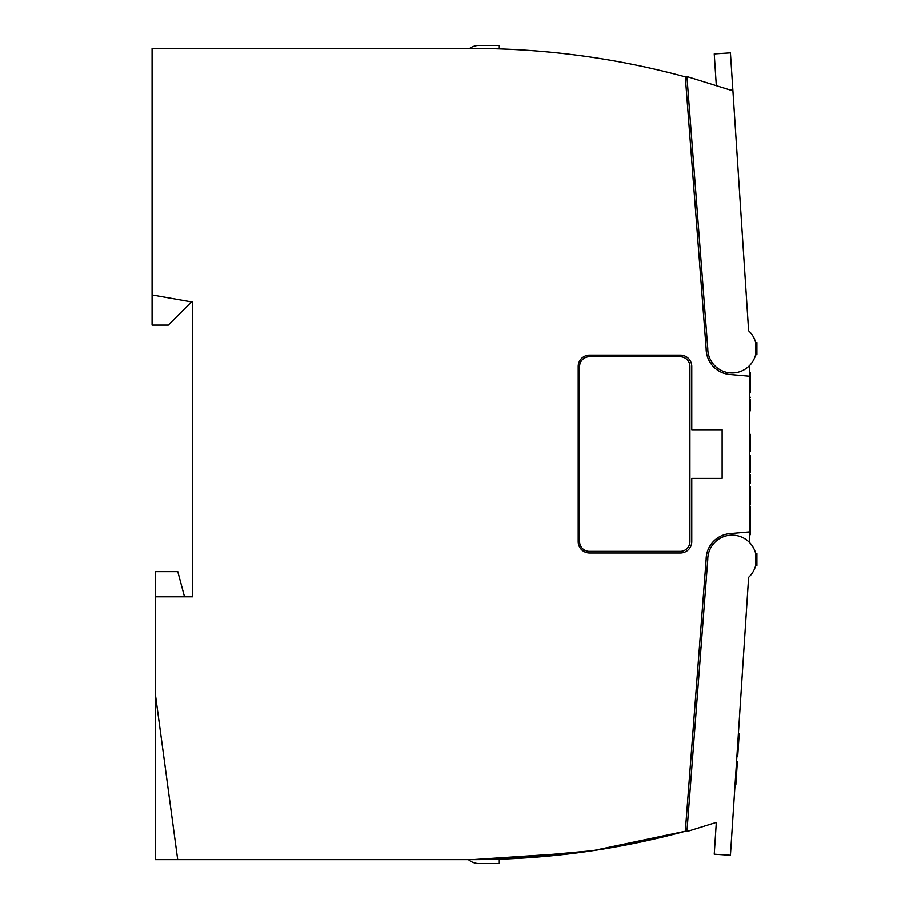<?xml version="1.0" encoding="UTF-8"?>
<svg xmlns="http://www.w3.org/2000/svg" width="909" height="909" viewBox="0 0 909 909"><rect width="100%" height="100%" fill="white"/><g stroke="black" fill="none" stroke-linecap="round" stroke-linejoin="round"><path stroke-width="1.36" d="M756.913 354.692L755.663 354.692L756.913 354.692L755.663 354.692L756.913 354.692L755.663 354.692L756.913 354.692L755.663 354.692L756.913 354.692L755.663 354.692L756.913 354.692L755.663 354.692L756.913 354.692L755.663 354.692L756.913 354.692L756.913 342.5L755.663 342.5L755.663 354.692A24.338 24.338 0 0 1 749.607 365.498L749.607 531.924L729.836 533.651A25.963 25.963 0 0 0 706.145 559.512L685.318 831.258L593.111 850.642L499.291 859.21L593.111 850.642L685.318 831.258C615.643 850.142 544.707 859.607 472.521 859.653L579.965 852.506M748.63 330.74A24.338 24.338 179.6 0 1 731.95 372.929A24.338 24.338 179.6 0 1 707.77 348.454L686.931 76.549L732.927 90.843L748.63 330.74A24.338 24.338 180 0 1 749.607 365.498A24.338 24.338 179.6 0 0 751.482 363.316M751.413 574.318A24.338 24.338 179.7 0 1 748.63 577.374A24.338 24.338 0 0 0 755.663 565.603L755.663 553.411L756.913 553.411L756.913 565.603L755.663 565.603M755.686 565.534A24.338 24.338 0 0 0 756.39 561.114M748.63 577.374A24.338 24.338 -0.3 0 0 731.95 535.174A24.338 24.338 -0.3 0 0 707.77 559.66L686.931 831.553L716.326 822.418L714.247 854.199L730.438 855.255L748.63 577.374A24.338 24.338 0 0 0 749.607 542.605L749.607 531.924L729.836 533.651A25.963 25.963 0 0 0 706.145 559.512M499.291 859.21L499.291 863.55L479.009 863.55A16.226 16.226 0 0 1 468.465 859.653L431.957 859.653M694.635 731.041L693.181 728.711L694.635 731.041L693.181 728.711L685.318 831.258M749.607 376.19L729.836 374.463A25.963 25.963 180 0 1 706.145 348.601L685.318 76.856A811.203 811.203 180 0 0 472.521 48.45L152.087 48.45L152.087 294.914L192.651 302.072L192.651 596.827L155.337 596.827L155.337 693.942L177.709 859.653L472.521 859.653M701.044 647.322L699.26 649.401L701.044 647.322M687.215 806.488L688.886 806.033L687.215 806.488M755.686 354.612A24.338 24.338 0 0 0 756.39 350.067M578.204 366.441L578.204 541.662A11.363 11.363 0 0 0 589.555 553.024L680.409 553.024A11.363 11.363 0 0 0 691.772 541.662L691.772 478.395L722.132 478.395L722.132 429.718L691.772 429.718L691.772 366.441A11.363 11.363 0 0 0 680.409 355.089L589.555 355.089A11.363 11.363 0 0 0 578.204 366.441A11.363 11.363 0 0 1 589.555 355.089L680.409 355.089A11.363 11.363 0 0 1 691.772 366.441M687.215 101.626L688.886 102.069L688.329 94.888M691.772 478.395L694.726 478.395M722.132 429.718L691.772 429.718M689.92 541.662A9.738 9.738 180 0 1 680.182 551.399L589.327 551.399A9.738 9.738 180 0 1 579.601 541.662L579.601 366.441A9.738 9.738 180 0 1 589.327 356.714L680.182 356.714A9.738 9.738 180 0 1 689.92 366.441L689.92 541.662A9.738 9.738 180 0 1 680.182 551.399L589.327 551.399A9.738 9.738 180 0 1 579.601 541.662M155.337 693.942L155.337 859.653L177.709 859.653M152.087 294.914L152.087 325.07L168.313 325.07L191.515 301.868M469.601 48.45A16.226 16.226 180 0 1 479.009 45.45L499.291 45.45L499.291 48.893M184.538 596.827L177.8 571.681L155.337 571.681L155.337 596.827M716.326 85.685L714.247 53.915L730.438 52.858L732.927 90.843M749.607 509.722L750.425 509.722L750.425 514.414L749.607 514.414M739.153 734.552L739.222 733.563L738.403 733.563L736.904 756.515L737.71 756.527L736.904 756.515M737.71 756.515L739.222 733.563L739.074 735.688L738.267 735.722M738.108 738.097L737.233 751.413M738.051 751.413L738.881 738.665M749.607 486.61L750.425 486.61L750.425 496.394M750.436 456.659L750.436 472.441L749.63 472.441L749.63 455.75L750.436 455.75L750.436 456.659L749.63 456.659M750.436 458.147L749.63 458.147M750.436 469.93L749.63 469.93M750.436 471.43L749.63 471.43M750.425 510.301L749.607 510.301M750.425 511.562L749.607 511.562M750.425 405.982L750.425 399.131M749.607 410.743L750.425 410.743L750.425 407.516L749.607 407.516M749.63 472.441L750.436 472.441M750.436 434.343L750.436 451.512L749.63 451.512L749.63 434.343L750.436 434.343M736.54 761.969L737.358 761.969L736.085 781.479L735.04 784.887L736.54 762.06M737.222 764.094L736.404 764.094L736.324 765.276L737.142 765.276M735.801 773.377L735.267 781.479L736.085 781.479M737.279 763.219L736.46 763.219M735.949 783.535L735.858 784.921L735.063 784.592M750.436 436.99L749.63 436.99M750.436 448.773L749.63 448.773M750.436 450.273L749.63 450.273M750.436 435.491L749.63 435.491M750.425 514.392L749.607 514.392M750.425 534.685L749.607 534.685L750.425 534.685L749.607 534.685L750.425 534.685L750.425 514.414M750.425 504.825L750.425 497.973M750.425 509.676L749.607 509.676L750.425 509.676L749.607 509.676L750.425 509.676L749.607 509.676L750.425 509.676L750.425 506.347L749.607 506.347M750.425 487.065L749.607 487.065M750.425 488.269L749.607 488.269L750.425 488.269M750.425 491.655L749.607 491.655M750.425 493.11L749.607 493.11M749.607 372.508L750.425 372.508L750.425 392.79L749.607 392.79L750.425 392.79M749.607 397.244L750.425 397.244L749.607 397.46M750.436 451.512L749.63 451.512M749.607 474.964L750.425 474.964L750.425 482.997L749.607 482.997M750.425 476.168L749.607 476.168L750.425 476.168M750.425 481.531L749.607 481.531M750.425 410.743L749.607 410.902M750.425 397.335L749.607 397.335M730.2 90.002L732.859 89.821M750.425 513.79L749.607 513.79M736.438 763.674L737.244 763.73L736.426 763.696M735.983 782.933L735.176 782.876M735.983 782.979L735.176 782.933M750.425 512.54L749.607 512.54M737.04 754.39L737.858 754.39M735.176 782.797L735.995 782.797L735.176 782.797M750.436 451.284L749.63 451.284M750.436 434.582L749.63 434.582M749.607 496.303L750.425 496.303M737.04 754.459L737.847 754.459M735.04 784.921L735.858 784.921"/></g></svg>
